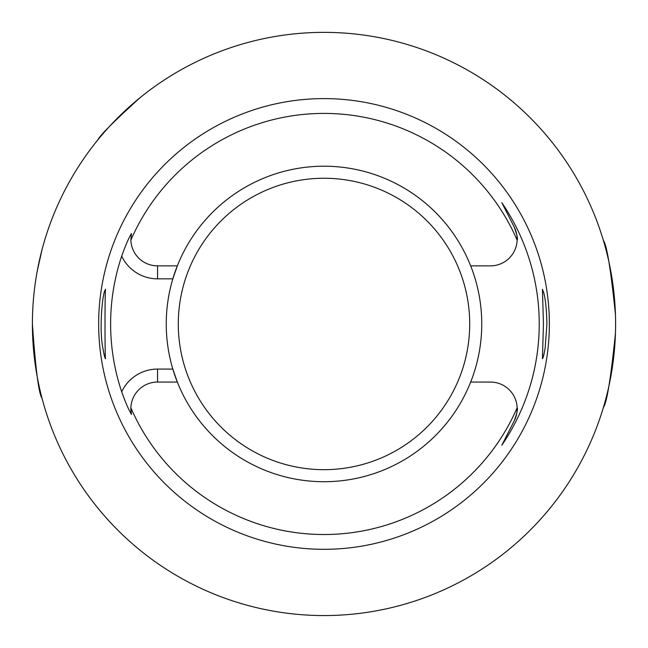 <?xml version="1.0" encoding="UTF-8"?>
<svg xmlns="http://www.w3.org/2000/svg" width="648" height="648" viewBox="0 0 648 648"><rect width="100%" height="100%" fill="white"/><g stroke="black" fill="none" stroke-linecap="round" stroke-linejoin="round"><path stroke-width="0.97" d="M543.745 292.799L542.433 289.219L543.437 323.959L542.433 358.709C543.04 358.53 543.956 354.845 545.187 347.652L546.92 323.959C546.604 309.857 545.543 299.465 543.745 292.799M104.936 290.393C102.165 295.747 99.176 330.026 102.813 347.652C104.044 354.845 104.96 358.53 105.567 358.709C104.838 360.863 104.838 287.064 105.567 289.219L104.936 290.393M470.667 265.866A157.756 157.756 0 0 1 324 481.715A157.756 157.756 0 0 1 172.838 369.085L177.333 382.061L157.537 382.061L157.537 369.085A39.658 39.658 0 0 0 121.686 391.781A213.378 213.378 0 0 1 121.686 256.138C125.404 245.681 128.66 238.14 131.463 233.515L130.864 240.125A210.543 210.543 0 0 1 517.136 240.125A26.69 26.69 0 0 1 490.463 265.866L470.667 265.866A157.756 157.756 0 0 0 177.333 265.866L172.838 278.834A157.756 157.756 0 0 0 172.838 369.085L157.537 369.085M121.686 256.138A39.658 39.658 0 0 0 157.537 278.834L172.838 278.834A157.756 157.756 0 0 1 177.333 265.866L157.537 265.866A26.69 26.69 0 0 1 130.864 240.125M470.667 382.061L490.463 382.061A26.69 26.69 0 0 1 517.136 407.803A210.543 210.543 0 0 1 130.864 407.803A26.69 26.69 0 0 1 157.537 382.061M514.237 420.86A26.69 26.69 0 0 0 517.136 407.803C518.035 408.653 517.072 413.003 514.237 420.86L501.836 445.208L514.237 420.86M501.836 202.719L514.237 227.059A26.69 26.69 0 0 1 517.136 240.125C518.035 239.266 517.072 234.916 514.237 227.059L501.836 202.719A215.233 215.233 0 0 1 501.836 445.208M615.446 333.388C610.829 378.383 606.803 403.096 603.369 407.519M615.6 323.959A291.6 291.6 0 0 1 178.2 576.493A291.6 291.6 0 0 1 178.2 71.426A291.6 291.6 0 0 1 615.6 323.959M603.369 240.408C606.803 244.806 610.829 269.511 615.446 314.531M97.727 140.033C99.8 135.513 113.918 121.403 140.073 97.686M37.171 271.415L42.023 249.674M42.023 398.253C38.783 393.871 35.575 369.141 32.4 324.057M549.358 323.959A225.358 225.358 0 0 1 211.321 519.121A225.358 225.358 0 0 1 211.321 128.798A225.358 225.358 0 0 1 549.358 323.959M131.463 414.412A26.69 26.69 0 0 1 130.864 407.803L131.463 414.412C128.66 409.779 125.404 402.238 121.686 391.781M157.537 278.834L157.537 265.866M324 178.257A145.711 145.711 0 0 0 197.81 396.819A145.711 145.711 0 0 0 450.19 396.819A145.711 145.711 0 0 0 324 178.257"/></g></svg>
